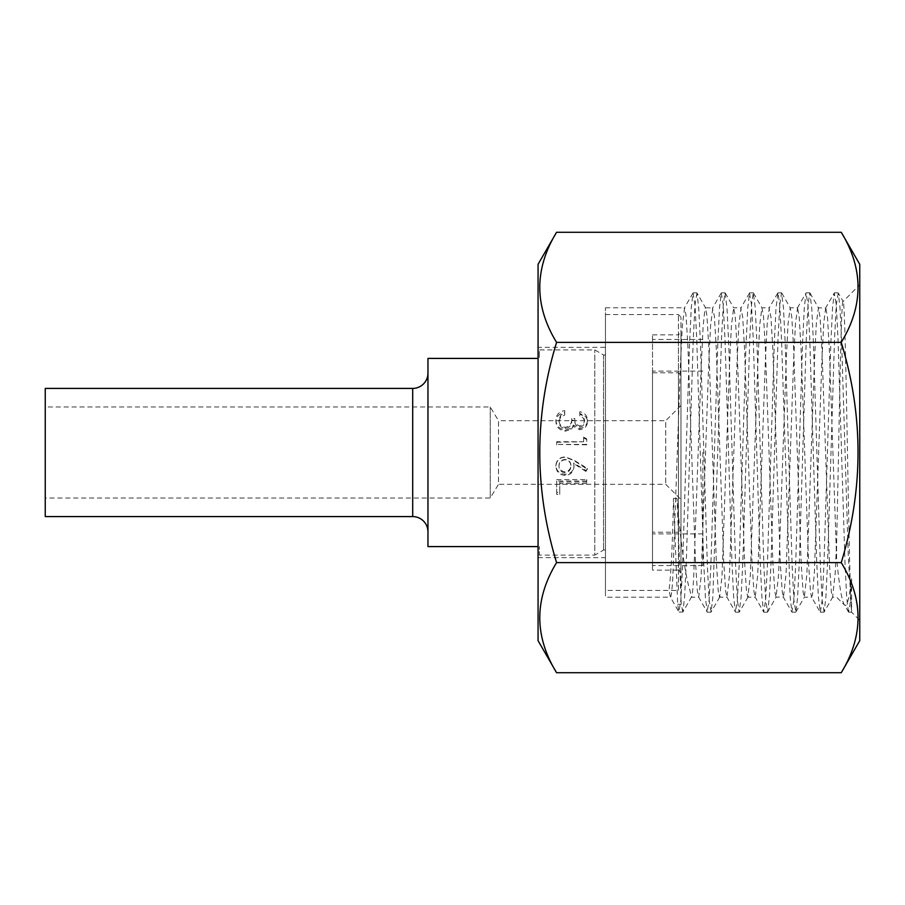 <?xml version="1.0" encoding="UTF-8"?>
<svg xmlns="http://www.w3.org/2000/svg" width="905" height="905" viewBox="0 0 905 905"><rect width="100%" height="100%" fill="white"/><g stroke="black" fill="none" stroke-linecap="round" stroke-linejoin="round"><path stroke-width="0.68" stroke-dasharray="4.53 3.39" d="M652.505 452.5L652.505 565.535L652.505 452.5M702.857 452.5L702.857 565.535L702.857 452.5M605.456 551.168L605.456 353.832L605.456 551.168A1.267 1.267 0 0 0 603.544 550.059L594.811 555.104L594.811 349.896L594.811 555.104L539.346 555.104L539.346 546.586L539.346 555.104M605.456 353.832A1.267 1.267 0 0 1 603.544 354.941L594.811 349.896L539.346 349.896L539.346 358.414L539.346 349.896M427.963 531.835L427.963 373.165L427.963 531.835M680.979 405.451L665.729 420.712L665.729 484.288L665.729 420.712L498.508 420.712L498.508 484.288L490.261 498.022L490.261 406.978L490.261 498.022L45.25 498.022L45.25 406.978L490.261 406.978L498.508 420.712L498.508 484.288L665.729 484.288L680.979 499.549L680.979 405.451L680.979 499.549M605.456 590.456L605.456 314.544L605.456 590.456L678.445 590.456L678.445 314.544L678.445 590.456L680.979 587.911L680.979 317.089L680.979 587.911M605.456 314.544L678.445 314.544L680.979 317.089M652.505 570.116L652.505 334.884L652.505 570.116L678.445 570.116L678.445 334.884L680.979 332.35L680.979 572.65L680.979 332.35M652.505 334.884L678.445 334.884L678.445 570.116L680.979 572.65M652.505 532.219L652.505 372.781L652.505 532.219L678.445 532.219L678.445 372.781L678.445 532.219L680.979 529.674L680.979 375.326L680.979 529.674M652.505 372.781L678.445 372.781L680.979 375.326M586.712 483.575L559.754 483.575L559.754 494.368L556.677 494.368L556.677 492.297L559.754 492.297L559.754 482.037L586.712 482.037L586.712 483.575L586.712 479.582L586.712 482.037M586.712 480.996L556.677 480.996L556.677 494.368M585.852 471.415L573.713 463.564L573.996 466.652C573.521 472.037 570.557 474.955 565.105 475.408C559.414 474.921 556.349 471.844 555.896 466.177C556.405 460.622 559.448 457.602 565.048 457.115L573.77 460.475L587.481 469.367L585.852 471.415L585.852 470.476L573.713 463.009L573.996 465.951C573.521 471.064 570.557 473.847 565.105 474.277C559.414 473.813 556.349 470.883 555.896 465.498C556.394 460.226 559.448 457.364 565.048 456.889L573.77 460.079L587.481 468.53L585.852 470.476M586.712 444.423L556.677 444.423L586.712 444.819L586.712 438.902L586.712 444.819M586.712 438.902L583.623 437.16L583.623 441.742L556.677 441.742L556.677 444.423M579.777 414.173L579.777 411.685C584.596 412.714 587.164 415.497 587.481 420.033C587.221 424.931 584.619 427.737 579.675 428.472L573.499 425.067L570.931 428.223L565.591 429.966C559.482 429.23 556.258 425.893 555.896 419.965C556.19 414.671 559.143 411.56 564.754 410.632L564.754 413.11L560.602 415.293L558.985 420.01C559.052 424.219 561.168 426.674 565.331 427.341C569.89 426.289 572.005 423.336 571.689 418.495L574.765 418.495C574.551 422.364 576.191 424.818 579.686 425.859C582.82 425.226 584.392 423.302 584.392 420.067C584.279 417.171 582.741 415.203 579.777 414.173L579.777 416.074C582.741 417.047 584.279 418.913 584.392 421.673C584.381 424.75 582.82 426.583 579.686 427.171C576.191 426.187 574.551 423.857 574.765 420.18L571.689 420.18C572.005 424.784 569.89 427.59 565.331 428.597C561.168 427.952 559.052 425.622 558.985 421.617L560.602 417.137L564.754 415.056L564.754 412.703C559.143 413.585 556.19 416.549 555.896 421.572C556.258 427.217 559.482 430.384 565.591 431.085L570.931 429.423L573.499 426.436L579.675 429.66C584.619 428.959 587.209 426.289 587.481 421.651C587.153 417.329 584.585 414.682 579.777 413.709L579.777 416.074M538.068 358.414L427.963 358.414L427.963 546.586L538.068 546.586M45.25 406.978L45.25 498.022M45.25 516.585L45.25 388.415M579.777 411.685L579.777 413.709M587.481 420.033L587.481 421.651M579.675 428.472L579.675 429.66M573.499 425.067L573.499 426.436M570.931 428.223L570.931 429.423M565.591 429.966L565.591 431.085M555.896 419.965L555.896 421.572M564.754 410.632L564.754 412.703M564.754 413.11L564.754 415.056M560.602 415.293L560.602 417.137M558.985 420.01L558.985 421.617M565.331 427.341L565.331 428.597M571.689 418.495L571.689 420.18M574.765 418.495L574.765 420.18M579.686 425.859L579.686 427.171M584.392 420.067L584.392 421.673M556.677 441.742L556.677 444.819M556.677 442.274L583.623 441.742M583.623 437.16L583.623 442.274M583.623 437.918L586.712 439.57M573.996 466.652L573.996 465.951M565.105 475.408L565.105 474.277M555.896 466.177L555.896 465.498M587.481 469.367L587.481 468.53M570.919 465.419C570.716 461.799 568.713 459.819 564.935 459.446C561.191 459.932 559.2 462.002 558.985 465.634C559.211 469.265 561.191 471.313 564.935 471.765C568.747 471.245 570.738 469.129 570.919 465.419L570.919 466.086C570.716 462.285 568.725 460.193 564.935 459.808C561.191 460.317 559.211 462.489 558.985 466.324C559.2 470.136 561.191 472.286 564.935 472.772C568.747 472.229 570.738 470 570.919 466.086M558.985 465.634L558.985 466.324M564.935 471.765L564.935 472.772M559.754 483.575L559.754 482.037M559.754 494.368L559.754 492.297M556.677 480.996L556.677 492.297M556.677 479.582L586.712 479.582M538.068 347.35L538.068 557.65L538.068 347.35L605.456 347.35L605.456 557.65L605.456 347.35M538.068 557.65L605.456 557.65M851.594 578.691L850.112 603.578L848.63 612.187L851.594 612.176L851.605 610.932C848.8 595.422 845.96 289.792 842.996 301.422C840.926 297.179 838.788 453.79 836.616 542.491L835.202 573.001L832.566 597.187L836.605 597.198L844.569 605.151C846.944 607.289 849.297 598.476 851.594 578.691L851.594 612.176L859.75 620.332L859.75 284.668L859.75 620.332M851.605 610.932L848.268 555.828L841.593 340.223L839.931 306.705L838.256 293.016L843.143 301.478L859.75 284.668M848.63 612.187L844.569 605.151C842.001 602.142 839.354 586.587 836.605 558.509L836.605 542.491M605.456 307.802L684.576 307.802L682.246 326.784L680.356 366.876L672.8 577.684C672.019 590.558 671.227 597.062 670.447 597.187L678.886 612.006L677.687 604.302L673.49 498.429C672.573 543.713 671.091 574.268 669.033 590.071L670.447 597.187L605.456 597.198L605.456 307.802L605.456 597.198M838.256 293.016L836.299 304.634L834.557 338.266L827.6 561.281L825.869 597.334L824.127 611.995L832.804 596.983L831.435 592.594L829.546 565.682L822 350.688L820.111 317.632L818.437 307.813L816.333 323.424L814.443 361.265L806.898 573.974L804.319 597.187L803.12 592.142L801.23 564.573L793.685 349.432L791.796 316.999L790.189 307.813L788.017 324.228L786.14 362.645L778.583 574.935L776.06 597.187L774.816 591.666L772.927 563.442L765.37 348.199L763.492 316.388L761.931 307.813L759.714 325.065L757.824 364.036L750.279 575.874L747.802 597.187L746.501 591.169L744.611 562.299L737.066 346.977L735.177 315.788L733.672 307.813L731.398 325.913L729.521 365.45L721.964 576.79L719.554 597.187L718.197 590.648L716.308 561.134L708.751 345.767L706.873 315.223L705.425 307.813L712.823 307.813L710.549 325.913L708.66 365.45L701.115 576.79L698.694 597.187L697.336 590.648L695.459 561.134L687.902 345.767L686.013 315.223L684.576 307.813L684.123 308.503M824.127 611.995L822.17 600.422L820.428 566.824L813.482 343.843L811.74 307.745L809.783 292.813L808.041 304.623L806.298 338.255L799.353 561.236L797.61 597.3L795.868 611.995L793.911 600.411L792.18 566.802L785.223 343.776L783.481 307.689L781.524 292.813L779.782 304.623L778.051 338.244L771.094 561.191L769.363 597.266L767.621 611.984L765.664 600.411L763.922 566.802L756.965 343.742L755.223 307.677L753.265 292.813L751.535 304.623L749.793 338.255L742.847 561.179L741.105 597.255L739.147 612.187L737.405 600.422L735.663 566.824L728.717 343.776L726.975 307.7L725.018 292.813L723.276 304.634L721.534 338.278L712.846 597.3L711.104 612.006L709.158 600.434L707.416 566.835L700.459 343.832L698.717 307.734L696.986 293.016L705.662 308.028L704.984 308.503L703.095 326.784L701.205 366.876L693.66 577.684C692.868 590.558 692.087 597.062 691.296 597.187L698.694 597.198L707.144 611.995L705.402 597.323L703.66 561.258L696.703 338.187L694.972 304.578L693.015 293.016L691.273 307.757L689.531 343.9L682.574 567.016L680.832 600.547L678.886 612.006M725.233 293.005L733.672 307.813L741.082 307.802L738.865 325.065L736.975 364.036L729.43 575.874L726.953 597.187L725.652 591.169L723.762 562.299L716.217 346.977L714.328 315.788L712.439 308.345M696.986 293.016L695.017 304.646L693.287 338.289L686.329 561.292L684.587 597.334L682.856 612.006L691.533 596.983L689.825 590.071C685.04 574.234 680.764 543.679 677.019 498.429L673.49 498.429M753.492 293.005L761.931 307.813L769.329 307.802L767.168 324.228L765.279 362.645L757.734 574.935L755.211 597.187L753.956 591.666L752.078 563.442L744.521 348.199L742.632 316.388L740.754 308.198M720.075 596.191L719.554 597.187L726.953 597.198L735.392 611.995L733.661 597.3L731.919 561.224L724.962 338.176L723.219 304.566L721.262 293.005L719.52 307.745L717.789 343.832L710.832 566.756L709.101 600.377L707.144 611.995M781.739 292.994L790.189 307.813L797.588 307.802L795.484 323.424L793.595 361.265L786.049 573.974L783.458 597.187L782.271 592.142L780.382 564.573L772.836 349.432L770.947 316.999L769.058 308.085M748.39 595.965L747.802 597.187L755.211 597.187L763.65 611.984L761.908 597.266L760.166 561.168L753.22 338.153L751.478 304.566L749.521 292.994L747.779 307.7L746.048 343.764L739.091 566.734L737.349 600.366L735.392 611.995M797.373 307.983L806.027 293.005L804.296 307.689L802.554 343.742L795.597 566.745L793.866 600.377L791.898 611.995L790.167 597.243L781.467 338.153L779.725 304.566L777.995 292.813L776.038 307.666L774.295 343.719L767.35 566.722L765.607 600.366L763.65 611.984M767.621 611.984L776.06 597.187L783.221 596.972L791.898 611.995M809.998 293.005L818.437 307.813L825.598 308.028L834.286 293.016L832.543 307.723L830.813 343.798L823.855 566.768L822.113 600.388L820.383 612.187L818.414 597.277L816.683 561.179L809.726 338.176L807.984 304.578L806.027 293.005M825.677 307.904L823.788 322.632L821.91 359.885L814.353 573.001L812.464 595.185L811.48 596.983L820.156 612.006M795.868 611.995L804.319 597.187L811.717 597.198L810.575 592.594L808.697 565.682L801.14 350.688L799.251 317.632L797.588 307.813M836.605 558.509L829.455 351.966L827.566 318.289L825.846 307.813M859.75 640.672L859.75 264.328M841.243 672.72C863.63 636.113 863.63 599.404 841.243 562.616C863.619 488.972 863.619 415.565 841.243 342.384C863.63 305.777 863.63 269.068 841.243 232.28M538.068 640.672L538.068 264.328M556.575 232.28C534.199 268.887 534.199 305.596 556.575 342.384C534.199 415.565 534.199 488.972 556.575 562.616C534.199 599.223 534.199 635.932 556.575 672.72M841.243 562.616L556.575 562.616M841.243 342.384L556.575 342.384M682.856 612.006L681.227 604.302L677.019 498.429M681.227 604.302L677.687 604.302M848.415 612.006L846.673 597.323L844.942 561.258L837.985 338.199L836.243 304.589L834.286 293.016M412.703 388.415L412.703 516.585M603.544 354.941L603.544 550.059L603.544 354.941M702.857 371.129L652.505 371.129M702.857 565.535L652.505 565.535M702.857 339.466L652.505 339.466M702.857 533.871L652.505 533.871M719.792 596.983L711.104 612.006M748.05 596.972L739.362 611.995M777.78 292.994L769.092 308.017M749.521 292.994L740.844 308.017M721.262 293.005L712.586 308.028M693.015 293.016L684.327 308.028M834.5 292.813L838.03 292.813M820.383 612.176L823.912 612.176M806.242 292.813L809.783 292.813M792.124 612.176L795.653 612.176M777.995 292.813L781.524 292.813M763.865 612.187L767.406 612.187M749.736 292.813L753.265 292.813M735.618 612.187L739.147 612.187M721.477 292.813L725.018 292.813M707.359 612.187L710.889 612.187M693.23 292.813L696.76 292.813M679.089 612.04L682.619 612.04"/><path stroke-width="1.36" d="M412.703 516.585L412.703 388.415L45.25 388.415L45.25 516.585L412.703 516.585A15.261 15.261 0 0 1 427.963 531.835M412.703 388.415A15.261 15.261 0 0 0 427.963 373.165M538.068 546.586L427.963 546.586L427.963 358.414L538.068 358.414M538.068 264.328L538.068 640.672L556.575 672.72C534.199 636.113 534.199 599.404 556.575 562.616C534.199 488.972 534.199 415.565 556.575 342.384C534.199 305.777 534.199 269.068 556.575 232.28L538.068 264.328M841.243 672.72C863.63 635.932 863.63 599.223 841.243 562.616C863.619 488.972 863.619 415.565 841.243 342.384C863.63 305.596 863.63 268.887 841.243 232.28L859.75 264.328L859.75 640.672L841.243 672.72L556.575 672.72M841.243 342.384L556.575 342.384M841.243 562.616L556.575 562.616M841.243 232.28L556.575 232.28"/></g></svg>
